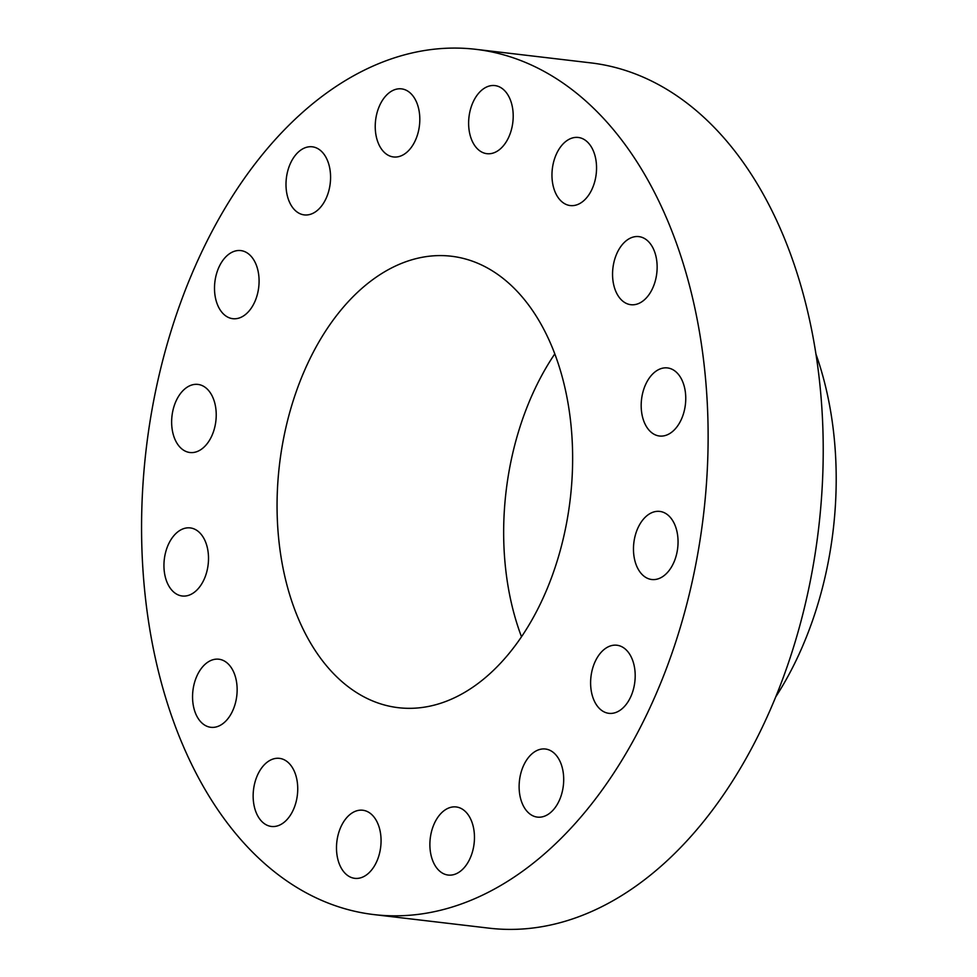 <?xml version="1.0" encoding="UTF-8"?>
<svg xmlns="http://www.w3.org/2000/svg" width="977" height="977" viewBox="0 0 977 977"><rect width="100%" height="100%" fill="white"/><g stroke="black" fill="none" stroke-linecap="round" stroke-linejoin="round"><path stroke-width="1.47" d="M594.798 155.001A34.28 22.08 -83.3 0 0 578.262 137.464A34.28 22.08 -83.3 0 0 556.866 153.059A34.28 22.08 -83.3 0 0 553.715 188.024A34.28 22.08 -83.3 0 0 570.238 205.561A34.28 22.08 -83.3 0 0 591.647 189.965A34.28 22.08 -83.3 0 0 594.798 155.001M373.873 914.582L488.976 928.15A435.62 280.594 -83.3 0 0 819.092 524.222A435.62 280.594 -83.3 0 0 590.926 62.894L475.823 49.326A435.62 280.594 -83.3 0 0 203.045 249.22A435.62 280.594 -83.3 0 0 145.707 453.267A435.62 280.594 -83.3 0 0 248.622 848.121A435.62 280.594 -83.3 0 0 373.873 914.582A435.62 280.594 -83.3 0 0 646.652 714.7A435.62 280.594 -83.3 0 0 703.99 510.653A435.62 280.594 -83.3 0 0 601.075 115.799A435.62 280.594 -83.3 0 0 475.823 49.326M775.604 697.102A284.099 182.992 -83.3 0 0 833.503 527.372A284.099 182.992 -83.3 0 0 816.003 354.248M506.575 92.949A34.28 22.08 -83.3 0 0 494.924 85.585A34.28 22.08 -83.3 0 0 471.134 107.14A34.28 22.08 -83.3 0 0 475.262 146.318A34.28 22.08 -83.3 0 0 486.9 153.682A34.28 22.08 -83.3 0 0 510.69 132.127A34.28 22.08 -83.3 0 0 506.575 92.949M405.907 90.104A34.28 22.08 -83.3 0 0 401.535 88.87A34.28 22.08 -83.3 0 0 376.121 116.861A34.28 22.08 -83.3 0 0 389.127 155.722A34.28 22.08 -83.3 0 0 393.511 156.955A34.28 22.08 -83.3 0 0 418.925 128.964A34.28 22.08 -83.3 0 0 405.907 90.104M308.134 146.929A34.28 22.08 -83.3 0 0 286.078 181.478A34.28 22.08 -83.3 0 0 304.274 214.903A34.28 22.08 -83.3 0 0 308.439 214.781A34.28 22.08 -83.3 0 0 330.495 180.244A34.28 22.08 -83.3 0 0 312.298 146.806A34.28 22.08 -83.3 0 0 308.134 146.929M228.13 254.753A34.28 22.08 -83.3 0 0 214.635 291.903A34.28 22.08 -83.3 0 0 232.782 318.685A34.28 22.08 -83.3 0 0 245.459 314.521A34.28 22.08 -83.3 0 0 258.954 277.37A34.28 22.08 -83.3 0 0 240.806 250.588A34.28 22.08 -83.3 0 0 228.13 254.753M178.058 397.163A34.28 22.08 -83.3 0 0 172.673 432.09A34.28 22.08 -83.3 0 0 189.917 452.51A34.28 22.08 -83.3 0 0 209.799 439.76A34.28 22.08 -83.3 0 0 215.196 404.82A34.28 22.08 -83.3 0 0 197.94 384.413A34.28 22.08 -83.3 0 0 178.058 397.163M165.577 552.493A34.28 22.08 -83.3 0 0 182.21 595.994A34.28 22.08 -83.3 0 0 206.88 571.411A34.28 22.08 -83.3 0 0 190.234 527.91A34.28 22.08 -83.3 0 0 165.577 552.493M192.554 697.077A34.28 22.08 -83.3 0 0 210.837 727.303A34.28 22.08 -83.3 0 0 237.142 689.444A34.28 22.08 -83.3 0 0 218.86 659.219A34.28 22.08 -83.3 0 0 192.554 697.077M254.899 808.907A34.28 22.08 -83.3 0 0 271.423 826.457A34.28 22.08 -83.3 0 0 292.831 810.861A34.28 22.08 -83.3 0 0 295.982 775.897A34.28 22.08 -83.3 0 0 279.446 758.36A34.28 22.08 -83.3 0 0 258.05 773.955A34.28 22.08 -83.3 0 0 254.899 808.907M343.122 870.971A34.28 22.08 -83.3 0 0 354.761 878.335A34.28 22.08 -83.3 0 0 378.551 856.78A34.28 22.08 -83.3 0 0 374.435 817.602A34.28 22.08 -83.3 0 0 362.785 810.238A34.28 22.08 -83.3 0 0 339.007 831.793A34.28 22.08 -83.3 0 0 343.122 870.971M443.778 873.817A34.28 22.08 -83.3 0 0 448.162 875.05A34.28 22.08 -83.3 0 0 473.576 847.059A34.28 22.08 -83.3 0 0 460.57 808.199A34.28 22.08 -83.3 0 0 456.186 806.953A34.28 22.08 -83.3 0 0 430.772 834.944A34.28 22.08 -83.3 0 0 443.778 873.817M541.563 816.992A34.28 22.08 -83.3 0 0 563.619 782.443A34.28 22.08 -83.3 0 0 545.422 749.017A34.28 22.08 -83.3 0 0 541.258 749.127A34.28 22.08 -83.3 0 0 519.202 783.676A34.28 22.08 -83.3 0 0 537.399 817.114A34.28 22.08 -83.3 0 0 541.563 816.992M621.567 709.168A34.28 22.08 -83.3 0 0 635.062 672.017A34.28 22.08 -83.3 0 0 616.914 645.235A34.28 22.08 -83.3 0 0 604.226 649.387A34.28 22.08 -83.3 0 0 590.743 686.55A34.28 22.08 -83.3 0 0 608.891 713.332A34.28 22.08 -83.3 0 0 621.567 709.168M671.626 566.758A34.28 22.08 -83.3 0 0 677.024 531.83A34.28 22.08 -83.3 0 0 659.768 511.411A34.28 22.08 -83.3 0 0 639.898 524.16A34.28 22.08 -83.3 0 0 634.5 559.088A34.28 22.08 -83.3 0 0 651.744 579.508A34.28 22.08 -83.3 0 0 671.626 566.758M684.12 411.427A34.28 22.08 -83.3 0 0 667.474 367.926A34.28 22.08 -83.3 0 0 642.817 392.51A34.28 22.08 -83.3 0 0 659.451 436.011A34.28 22.08 -83.3 0 0 684.12 411.427M657.142 266.843A34.28 22.08 -83.3 0 0 638.86 236.617A34.28 22.08 -83.3 0 0 612.555 274.476A34.28 22.08 -83.3 0 0 630.837 304.702A34.28 22.08 -83.3 0 0 657.142 266.843M554.814 353.869A227.275 146.391 -83.3 0 0 505.817 493.69A227.275 146.391 -83.3 0 0 521.486 636.748M279.214 466.982A227.275 146.391 96.7 0 1 451.447 256.243A227.275 146.391 96.7 0 1 570.483 496.927A227.275 146.391 96.7 0 1 398.25 707.678A227.275 146.391 96.7 0 1 279.214 466.982"/></g></svg>
